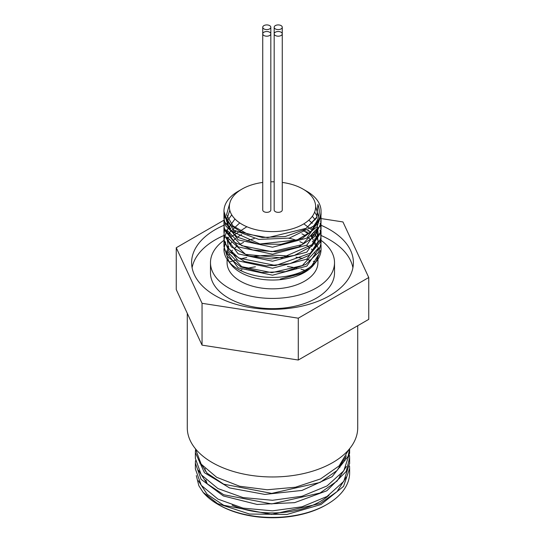 <?xml version="1.0" encoding="UTF-8"?>
<svg xmlns="http://www.w3.org/2000/svg" width="545" height="545" viewBox="0 0 545 545"><rect width="100%" height="100%" fill="white"/><g stroke="black" fill="none" stroke-linecap="round" stroke-linejoin="round"><path stroke-width="0.82" d="M310.568 232.007L308.17 230.303M234.003 230.297L231.918 231.904M229.867 233.791L228.798 234.95M224.145 244.276L223.961 246.64L227.183 256.279L240.74 266.88L261.798 272.48L285.382 271.614L305.929 264.373L318.573 252.321L321.039 243.145L320.882 240.781M316.74 231.141L316.086 230.303M314.192 228.191L312.728 226.802M229.867 226.802L228.798 227.953M226.986 230.303L223.954 239.65L229.132 251.715L244.535 261.491L266.539 265.851L289.96 263.644L309.253 255.251L319.861 242.539L321.039 236.148L320.051 230.29M316.74 224.152L316.134 223.375M227.851 222.101L226.863 223.491M224.145 230.31L224.09 234.65L231.502 247.035L248.602 255.878L271.342 258.95L294.361 255.407L312.217 245.959L320.685 232.695L321.039 229.159L320.051 223.307M224.152 223.307L223.961 225.664L224.683 230.303L234.282 242.205L252.907 250.019L276.158 251.776L298.551 246.933L314.785 236.503L321.032 222.823L320.882 219.798M224.152 216.304L223.961 218.668L225.753 225.916L237.436 237.198L257.404 243.908L280.941 244.323L302.482 238.22L316.938 226.911L321.039 215.173L320.916 213.081M223.961 211.392L227.272 221.447L230.269 224.915L241.128 232.02L262.206 237.47L285.321 236.51L305.03 229.384L316.761 217.796L317.905 204.464L316.734 217.176L306.249 228.3L267.67 237.668L247.703 234.152L232.947 225.909L226.522 214.784L229.772 203.231M315.644 206.514L318.614 216.685M317.98 220.889L310.923 231.693L297.175 239.929L259.931 243.99L231.06 230.985L226.413 220.677L229.786 210.207M314.649 212.032L317.129 216.324M318.096 227.456L302.318 244.582L271.839 251.695L241.68 245.672L226.72 229.888M228.151 219.805L231.748 214.88M312.326 216.283L315.201 219.812M316.795 222.564L318.232 233.914L311.978 244.671L281.731 257.908L245.55 254.352L226.713 236.871M226.815 230.317L234.984 219.001M308.817 220.146L312.346 223.307M314.206 225.439L315.201 226.809M316.747 229.459L318.028 241.728L310.377 253.159L275.75 265.524L238.703 258.071L228.464 248.363L226.863 237.102M228.151 233.798L239.746 222.919M303.824 223.832L312.353 230.303M314.186 232.408L318.253 240.788M318.096 248.431L302.332 265.558L271.846 272.67L241.687 266.662L226.727 250.877M228.151 240.788L228.798 239.637M230.474 237.293L246.871 226.74M303.143 230.446L308.381 233.798M310.568 235.583L318.253 247.771M318.096 255.441L311.597 266.028M315.392 262.69L305.37 271.301L300.969 273.59L280.273 279.088L301.147 273.317L305.622 270.933L315.916 262.016M316.257 261.546L320.269 250.591M316.584 238.451L315.909 237.504M314.097 235.304L312.673 233.846M317.905 204.464C320.733 212.107 319.172 219.403 313.239 226.339L289.341 238.104L258.739 239.405L233.621 230.017L223.961 213.96L224.022 212.55M320.739 214.205L321.039 217.455L306.821 238.145L272.5 247.226L238.172 239.895L223.961 220.95L224.37 217.448M320.685 220.95L321.046 224.451L306.821 245.141L272.5 254.222L238.179 246.885L223.961 227.946L224.377 224.451M320.685 227.96L321.039 231.441L306.821 252.131L272.5 261.219L238.179 253.881L223.961 234.936L224.37 231.455M227.36 225.044L227.803 224.451M315.139 224.492L316.018 225.514M320.692 234.95L321.039 238.438L306.828 259.127L272.5 268.208L238.179 260.871L223.954 241.932L224.37 238.438M227.36 232.047L227.81 231.441M229.677 229.275L231.06 227.939M311.393 227.939L313.137 229.452M315.105 231.441L316.011 232.504M320.692 241.925L321.039 245.427L306.828 266.117L272.5 275.198L238.179 267.868L223.961 248.922L225.63 241.932M227.367 239.037L227.81 238.438A48.539 28.027 0 0 0 227.381 239.078M229.69 236.278L231.087 234.956M233.26 233.178L235.747 231.468M305.997 231.645L308.763 233.505M310.984 235.263L312.741 236.884M314.622 238.955L315.582 240.202M317.21 242.791L317.503 243.363M319.363 253.037L315.95 261.907M223.961 249.133A48.539 28.027 0 0 0 223.961 249.412A48.539 28.027 0 0 0 228.191 260.857L231.032 264.523A45.426 26.228 0 0 0 304.621 272.364A45.426 26.228 0 0 0 313.968 264.523L314.881 263.344M317.537 257.247A45.426 26.228 0 0 0 317.776 255.946M317.517 250.312A45.426 26.228 0 0 0 317.333 249.603M316.066 246.395A45.426 26.228 0 0 0 312.299 241.176M310.282 239.255A45.426 26.228 0 0 0 307.959 237.429M305.486 235.787A45.426 26.228 0 0 0 301.862 233.805M241.599 234.595A45.426 26.228 0 0 0 238.063 236.714M235.699 238.438A45.426 26.228 0 0 0 233.492 240.379M231.598 242.402A45.426 26.228 0 0 0 230.317 244.092M228.805 246.647A45.426 26.228 0 0 0 227.074 253.82A45.426 26.228 0 0 0 229.752 262.69M228.191 260.857A48.539 28.027 0 0 0 306.821 269.23A48.539 28.027 0 0 0 316.809 260.857A48.539 28.027 0 0 0 321.039 249.412A48.539 28.027 0 0 0 320.916 247.444M316.815 237.981A48.539 28.027 0 0 0 316.175 237.184M314.247 235.113A48.539 28.027 0 0 0 312.762 233.764M227.074 259.291L227.074 262.629A45.426 26.228 0 0 0 255.115 286.854A45.426 26.228 0 0 0 304.621 281.172A45.426 26.228 0 0 0 317.926 262.629L317.926 259.291M317.224 258.037A45.426 26.228 0 0 0 316.931 257.172M315.548 254.249A45.426 26.228 0 0 0 314.676 252.88M312.925 250.666A45.426 26.228 0 0 0 311.311 248.997M309.192 247.164A45.426 26.228 0 0 0 306.576 245.284M303.94 243.697A45.426 26.228 0 0 0 299.859 241.687M296.269 240.277A45.426 26.228 0 0 0 288.979 238.185M254.256 238.608A45.426 26.228 0 0 0 247.028 240.91M243.56 242.409A45.426 26.228 0 0 0 239.548 244.569M237.027 246.238A45.426 26.228 0 0 0 234.52 248.234M232.524 250.169A45.426 26.228 0 0 0 231.019 251.933M229.418 254.311A45.426 26.228 0 0 0 228.675 255.728M275.361 35.507A4.047 2.337 180 0 1 274.176 33.858A4.047 2.337 180 0 1 278.222 31.521A4.047 2.337 180 0 1 282.262 33.858A4.047 2.337 180 0 1 279.769 36.011A4.047 2.337 180 0 1 275.361 35.507M282.262 27.25L282.262 210.002A4.047 2.337 180 0 1 279.769 212.162A4.047 2.337 180 0 1 275.361 211.651A4.047 2.337 180 0 1 274.176 210.002L274.176 27.25A4.047 2.337 180 0 1 278.222 24.913A4.047 2.337 180 0 1 282.262 27.25A4.047 2.337 180 0 1 279.769 29.41A4.047 2.337 180 0 1 275.361 28.899A4.047 2.337 180 0 1 274.176 27.25M263.916 28.899A4.047 2.337 180 0 1 262.738 27.25A4.047 2.337 180 0 1 266.778 24.913A4.047 2.337 180 0 1 270.824 27.25A4.047 2.337 180 0 1 268.331 29.41A4.047 2.337 180 0 1 263.916 28.899M263.916 35.507A4.047 2.337 180 0 1 262.738 33.858A4.047 2.337 180 0 1 266.778 31.521A4.047 2.337 180 0 1 270.824 33.858A4.047 2.337 180 0 1 268.331 36.011A4.047 2.337 180 0 1 263.916 35.507M270.824 27.25L270.824 210.002A4.047 2.337 180 0 1 268.331 212.162A4.047 2.337 180 0 1 263.916 211.651A4.047 2.337 180 0 1 262.738 210.002L262.738 27.25M195.389 448.699L201.173 464.149L216.651 477.291L239.705 486.263L267.214 489.764L295.451 487.23L320.555 478.919L339.14 465.886L348.684 449.802M349.583 448.733L348.139 456.342L332.089 476.732L301.95 490.439L264.85 494.417L229.561 487.925L204.416 472.685L195.369 452.575L195.492 450.204M195.376 453.113L195.376 458.406L201.248 474.784L217.959 488.572L242.988 497.565L272.5 500.29L302.012 496.243L327.034 485.936L343.759 470.832L349.624 453.133L349.624 448.685M349.522 455.477L349.618 457.848L346.232 471.418L326.843 490.772L294.607 502.654L257.145 504.459L223.314 495.943L201.105 479.321L195.376 463.114L195.492 460.702M195.376 463.277L195.376 468.945L201.255 485.322L217.966 499.111L242.981 508.11L272.5 510.842L302.012 506.789L327.034 496.475L343.752 481.371L349.624 463.168M349.529 466.036L349.624 468.387L343.568 486.358L321.039 504.486L287.031 514.439L249.59 514.051L217.564 503.614L203.128 492.353L198.85 485.731L196.302 475.581M345.196 458.032A77.124 44.526 180 0 1 345.428 458.413M349.624 468.652L349.624 472.903A77.124 44.526 180 0 1 327.034 504.384A77.124 44.526 180 0 1 217.966 504.384A77.124 44.526 180 0 1 203.122 492.353M199.688 463.066A75.237 43.437 180 0 1 199.981 462.433M198.346 480.717L207.114 494.267L223.688 505.263L271.683 514.473L320.051 503.539L337.062 491.59L346.354 476.977M345.659 457.855L345.51 457.493M198.373 470.24L207.161 483.776L223.75 494.751L271.723 503.927L320.058 492.993L337.055 481.051L346.354 466.459M198.353 459.633L207.107 473.196L223.702 484.185L271.696 493.395L320.065 482.441L337.076 470.498L346.368 455.879M217.966 504.384L218.92 504.936A75.775 43.75 0 0 0 326.08 504.936L327.034 504.384M344.508 460.382A75.775 43.75 0 0 0 344.127 459.728M205.874 479.941A67.416 38.92 0 0 0 207.311 483.926M232.156 505.188A67.416 38.92 0 0 0 329.003 495.235M339.481 478.415A67.416 38.92 0 0 0 339.855 475.676M223.981 220.18L176.253 247.737L202.045 303.306L298.292 318.191L368.747 277.514L342.955 221.944L321.005 218.552M368.747 277.514L368.747 319.35L298.292 360.027L202.045 345.142L176.253 289.572L176.253 247.737M298.292 318.191L298.292 360.027M202.045 303.306L202.045 345.142M313.239 226.339A48.539 28.027 0 0 0 321.039 211.106A48.539 28.027 0 0 0 320.29 206.194A48.539 28.027 0 0 0 306.821 191.288L303.006 189.088A43.144 24.913 180 0 1 314.983 202.338A43.144 24.913 180 0 1 292.454 228.784A43.144 24.913 180 0 1 241.994 224.315A43.144 24.913 180 0 1 241.994 189.088A43.144 24.913 180 0 1 262.738 182.432M241.994 189.088L238.179 191.288A48.539 28.027 0 0 0 223.961 211.106A48.539 28.027 0 0 0 230.269 224.915M270.824 181.805A43.144 24.913 180 0 1 274.176 181.805M282.262 182.432A43.144 24.913 180 0 1 303.006 189.088M315.139 261.866A85.218 49.2 0 0 0 313.28 261.259M310.166 260.333A85.218 49.2 0 0 0 306.467 259.338M302.584 258.432A85.218 49.2 0 0 0 295.962 257.165M289.845 256.293A85.218 49.2 0 0 0 252.744 256.6M246.735 257.567A85.218 49.2 0 0 0 240.229 258.923M236.455 259.883A85.218 49.2 0 0 0 229.356 262.029M187.282 313.341L187.282 427.764A85.218 49.2 0 0 0 272.5 476.964A85.218 49.2 0 0 0 357.718 427.764L357.718 325.719M240.154 270.313A67.416 38.92 180 0 1 242.014 269.741M246.265 268.603A67.416 38.92 180 0 1 255.401 266.812M267.636 265.64A67.416 38.92 180 0 1 275.034 265.565M287.426 266.505A67.416 38.92 180 0 1 296.623 268.113M300.969 269.175A67.416 38.92 180 0 1 304.846 270.313M224.049 240.27A62.021 35.806 0 0 0 210.479 262.629L210.479 272.841A62.021 35.806 0 0 0 228.641 298.163A62.021 35.806 0 0 0 296.235 305.922A62.021 35.806 0 0 0 334.521 272.841L334.521 262.629A62.021 35.806 0 0 0 320.944 240.263M290.88 238.642A62.021 35.806 0 0 0 288.639 238.267M210.479 262.629A62.021 35.806 0 0 0 228.641 287.944A62.021 35.806 0 0 0 296.235 295.71A62.021 35.806 0 0 0 334.521 262.629M316.965 237.661A62.021 35.806 0 0 0 316.195 237.211M313.661 235.842A62.021 35.806 0 0 0 311.549 234.806M228.839 237.191A62.021 35.806 0 0 0 227.088 238.24M352.915 267.731A80.898 46.707 0 0 0 320.767 235.358M314.601 232.96A80.898 46.707 0 0 0 313.886 232.708M310.882 231.727A80.898 46.707 0 0 0 307.503 230.733M235.495 231.312A80.898 46.707 0 0 0 232.32 232.306M229.404 233.315A80.898 46.707 0 0 0 228.164 233.771M223.968 235.474A80.898 46.707 0 0 0 192.085 267.731M321.025 225.255A80.898 46.707 180 0 1 353.398 262.629A80.898 46.707 180 0 1 303.456 305.779A80.898 46.707 180 0 1 215.295 295.656A80.898 46.707 180 0 1 191.602 262.629A80.898 46.707 180 0 1 224.227 225.146M227.006 224.002A80.898 46.707 180 0 1 227.367 223.859M316.189 223.314A80.898 46.707 180 0 1 316.992 223.614M315.657 262.343L316.809 260.857M317.926 258.855L317.926 258.371M349.624 463.672L349.624 457.848M321.039 249.412L321.039 245.427M321.039 243.145L321.039 238.438M321.039 236.148L321.039 231.441M321.039 229.159L321.039 224.819M321.039 222.162L321.039 217.68M321.039 215.173L321.039 211.106M223.961 249.412L223.961 248.922M223.961 246.64L223.961 242.246M223.961 239.65L223.961 234.936M223.961 232.654L223.961 227.946M223.961 225.664L223.961 220.95M223.961 218.668L223.961 213.96M223.961 211.678L223.961 211.106M205.084 468.645L205.084 471.091M339.916 465.062L339.916 467.351"/></g></svg>
